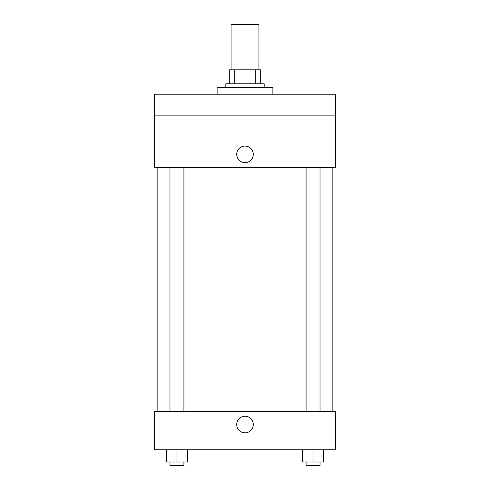 <?xml version="1.0" encoding="UTF-8"?>
<svg xmlns="http://www.w3.org/2000/svg" width="490" height="490" viewBox="0 0 490 490"><rect width="100%" height="100%" fill="white"/><g stroke="black" fill="none" stroke-linecap="round" stroke-linejoin="round"><path stroke-width="0.73" d="M258.947 69.819L258.947 24.5L231.053 24.5L231.053 69.819M234.771 83.766L234.771 69.819L229.314 69.819L229.314 83.766L229.314 69.819M234.771 69.819L260.686 69.819L260.686 83.766M255.229 83.766L255.229 69.819M225.829 87.251L225.829 83.766L264.171 83.766L264.171 87.251M272.887 94.221L272.887 87.251L217.113 87.251L217.113 94.221M154.362 94.221L335.638 94.221L335.638 115.138L154.362 115.138L154.362 94.221M335.638 115.138L335.638 167.433L154.362 167.433L154.362 115.138M245 162.643A8.281 8.281 0 0 1 237.828 150.222A8.281 8.281 0 0 1 252.172 150.222A8.281 8.281 0 0 1 245 162.643M154.362 411.465L335.638 411.465L335.638 449.814L154.362 449.814L154.362 411.465M245 432.817A8.281 8.281 0 0 1 237.828 420.396A8.281 8.281 0 0 1 252.172 420.396A8.281 8.281 0 0 1 245 432.817M302.593 449.814L302.593 462.015L323.51 462.015L323.51 449.814L323.51 462.015M313.049 462.015L313.049 449.814M320.025 462.015L320.025 465.5L306.079 465.5L306.079 462.015M166.49 449.814L166.49 462.015L187.407 462.015L187.407 449.814L187.407 462.015M176.951 462.015L176.951 449.814M183.922 462.015L183.922 465.5L169.975 465.5L169.975 462.015M332.153 411.465L332.153 167.433M157.847 411.465L157.847 167.433M306.079 167.433L306.079 411.465M320.025 167.433L320.025 411.465M183.922 411.465L183.922 167.433M169.975 411.465L169.975 167.433"/></g></svg>
